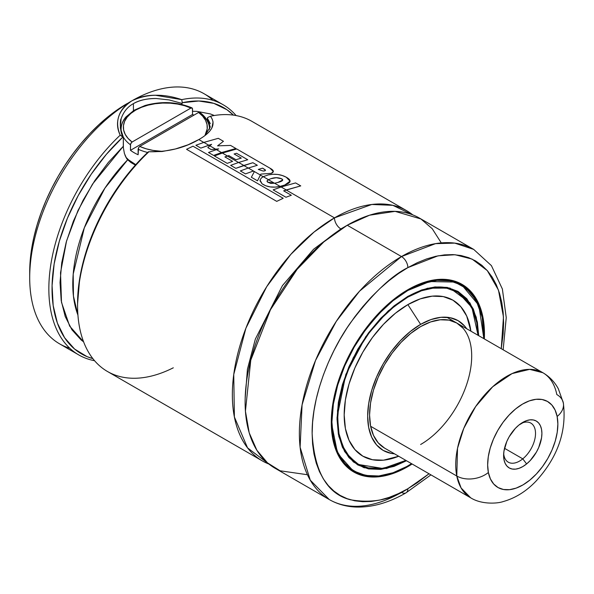 <?xml version="1.0" encoding="UTF-8"?>
<svg xmlns="http://www.w3.org/2000/svg" width="594" height="594" viewBox="0 0 594 594"><rect width="100%" height="100%" fill="white"/><g stroke="black" fill="none" stroke-linecap="round" stroke-linejoin="round"><path stroke-width="0.89" d="M334.467 217.864L371.799 204.477L392.797 205.316L412.778 214.887A144.424 83.383 -60 0 0 406.682 210.714A144.424 83.383 -60 0 0 334.467 217.864A9.029 5.212 -120 0 0 340.852 228.92A9.029 5.212 60 0 1 334.467 217.864L286.174 189.983L334.467 217.864L314.063 232.031L290.808 254.395L266.721 286.664L245.886 328.252L233.746 374.48L234.385 416.988L247.557 447.883L268.926 464.055A144.424 83.383 -60 0 1 262.258 460.862A144.424 83.383 -60 0 1 240.125 345.129A144.424 83.383 -60 0 1 334.467 217.864M343.993 227.168L340.852 228.92L313.565 249.265L282.402 285.655L255.353 339.092L247.431 369.238L245.166 398.344L247.431 369.238L255.353 339.092L282.402 285.655L313.565 249.265L340.852 228.92L343.993 227.168M138.12 149.213A44.231 25.535 0 0 0 147.624 152.48A44.231 25.535 180 0 1 138.12 149.213L138.12 154.744A44.231 25.535 180 0 1 130.465 150.319L130.465 144.795L130.932 143.213L132.068 142.025L190.934 108.041L184.556 105.702L177.561 104.061L170.166 103.17L162.615 103.059L155.153 103.735L148.025 105.168L141.454 107.314L135.655 110.105L130.814 113.454L127.094 117.248L124.606 121.369L123.448 125.676L123.634 130.034L125.178 134.303L128.022 138.343L132.068 142.025A41.974 24.235 180 0 1 135.655 110.105A41.974 24.235 180 0 1 190.934 108.041L192.419 108.316L192.538 114.479A44.231 25.535 180 0 1 193.948 115.139A44.231 25.535 0 0 0 192.538 114.479L130.465 150.319A44.231 25.535 0 0 0 138.12 154.744L138.595 147.631L138.12 149.213M162.756 151.425A41.974 24.235 180 0 1 139.731 146.443L138.595 147.631L139.731 146.443L146.102 148.782L153.103 150.423L162.756 151.425M200.2 113.372A44.231 25.535 180 0 1 209.563 129.084A44.231 25.535 180 0 1 209.556 129.225L209.526 129.292M173.3 367.805A144.424 83.383 -60 0 1 77.569 305.383A144.424 83.383 -60 0 1 148.938 151.737L148.359 151.789A142.166 82.076 120 0 0 77.569 303.541A142.166 82.076 120 0 0 77.569 304.462M169.164 99.933L181.816 103.349L181.816 104.477L182.299 102.717L181.816 103.349L169.164 99.933L156.215 98.5C146.466 98.574 138.87 100.282 133.42 103.631C139.716 100.126 147.319 98.411 156.222 98.5L169.164 99.933M133.42 110.655L133.42 103.631L133.42 110.655M407.87 466.602A108.316 62.533 -60 0 1 353.712 471.97A108.316 62.533 -60 0 1 337.11 385.172A108.316 62.533 -60 0 1 407.87 289.724L422.809 282.796L437.177 279.536L450.423 280.064L462.028 284.363L471.554 292.263L478.63 303.467L482.989 317.538L484.459 333.947L484.34 338.936A108.316 62.533 -60 0 0 462.028 284.355L462.028 284.355A108.316 62.533 -60 0 0 407.87 289.724L392.924 300.052L378.556 313.38L365.317 329.195L353.712 346.896L344.186 365.793L337.11 385.172L332.751 404.276L331.281 422.386L332.751 438.788L337.11 452.866L344.186 464.063L353.712 471.97L365.317 476.269L378.556 476.796L392.924 473.529L407.87 466.602L407.365 466.312L407.87 466.602L412.132 464.003A108.316 62.533 -60 0 1 407.87 466.602M350.616 469.965A108.316 62.533 120 0 0 352.494 470.745M458.368 282.959A107.863 62.273 120 0 0 456.682 281.831M407.707 289.82A107.863 62.273 -60 0 1 461.486 284.563L447.393 279.878L433.071 280.249L407.707 289.82M407.87 290.459L429.7 281.556L454.61 282.046L466.394 288.476L476.069 300.185L482.202 317.211L483.731 338.58L483.82 334.311L482.365 318.042L478.044 304.091L471.02 292.976L461.575 285.142L450.066 280.88L436.939 280.353L422.69 283.59L407.87 290.459L393.05 300.698L378.801 313.914L365.674 329.603L354.165 347.156L344.713 365.897L337.696 385.112L333.375 404.061L331.92 422.015L333.375 438.283L337.696 452.242L344.713 463.35L354.165 471.191L365.674 475.452L378.801 475.972L393.05 472.735L407.774 466.075L411.523 463.654L407.87 465.867C385.654 482.217 332.952 486.33 331.92 422.015C331.615 392.419 345.983 357.187 362.295 334.311C379.477 311.531 394.668 296.911 407.87 290.459L407.551 289.909L407.87 290.459M457.417 291.602L471.948 307.588L478.059 335.306L476.73 322.594L472.735 309.689L466.245 299.421L457.514 292.174A99.287 57.328 -60 0 1 478.051 335.298A99.74 57.588 -60 0 0 457.417 291.602C443.681 284.088 427.138 285.744 407.774 296.562L407.551 296.54M478.705 335.677L476.232 317.233L469.921 302.858L449.933 288.053L427.494 288.224L407.87 296.354L388.238 310.892L365.8 336.635L345.812 374.517L337.036 417.485L338.847 436.456L344.617 451.529L353.423 461.939L364.055 467.745L386.56 468.488L406.489 460.751L394.045 466.379L380.754 469.394L368.51 468.911L357.774 464.931L348.96 457.625L342.419 447.26L338.387 434.244L337.021 419.067L338.387 402.324L342.419 384.645L348.96 366.721L357.774 349.242L368.51 332.87L380.754 318.236L394.045 305.91L407.87 296.354L421.688 289.946L434.979 286.932L447.23 287.422L457.967 291.394L466.78 298.708L473.321 309.066L477.353 322.089L478.705 335.677M407.774 296.562L387.295 311.895L368.555 332.944L353.192 357.892L342.53 384.585L337.496 410.706L338.513 433.984L345.456 452.383L357.677 464.36L382.981 468.503L405.851 460.38A99.287 57.328 -60 0 1 358.227 464.152A99.287 57.328 -60 0 1 343.005 384.585A99.287 57.328 -60 0 1 407.87 297.097A99.287 57.328 -60 0 1 457.514 292.174L446.874 288.238L434.734 287.756L421.569 290.741L407.87 297.097L407.365 296.8L407.87 297.097L394.171 306.556L380.999 318.778L368.867 333.279L358.227 349.502L349.495 366.825L343.005 384.585L339.011 402.101L337.659 418.696L339.011 433.739L343.005 446.636L349.495 456.905L358.227 464.152L368.867 468.094L380.999 468.577L394.171 465.585L405.836 460.372A99.74 57.588 -60 0 1 357.677 464.36L353.244 461.798M354.744 462.451A99.74 57.588 120 0 0 356.578 463.201M470.894 331.17L470.842 330.806A90.065 51.997 120 0 0 407.87 304.625L420.634 324.361A74.918 43.258 -60 0 1 466.721 328.757L464.679 326.121L458.093 320.649L450.066 317.679L440.904 317.315L430.969 319.572L420.634 324.361L407.87 304.625A90.065 51.997 120 0 0 344.364 409.311A90.065 51.997 120 0 0 398.336 456.378L398.678 456.244M463.09 328.267L456.741 322.995L449.005 320.129L440.176 319.78L430.598 321.955L420.634 326.574L410.677 333.457L401.091 342.344L392.27 352.888L384.526 364.686L378.178 377.287L373.463 390.206L370.552 402.947L369.572 415.013L370.552 425.95L373.463 435.335L378.178 442.805L384.526 448.069A72.208 41.691 -60 0 1 373.463 390.206A72.208 41.691 -60 0 1 420.634 326.574A72.208 41.691 -60 0 1 456.741 322.995A72.208 41.691 -60 0 1 467.812 380.858A72.208 41.691 -60 0 1 420.634 444.498M69.825 348.284A144.424 83.383 -60 0 1 29.7 277.747A144.424 83.383 -60 0 1 131.823 100.869C118.34 110.031 114.464 121.466 120.211 135.157L122.832 137.051L106.333 154.381L91.29 174.116L78.178 195.634L67.404 218.258L59.311 241.268L54.143 263.959L52.079 285.595L53.17 305.516L57.388 323.077L64.605 337.741L74.584 349.042L87.014 356.615L92.857 358.62A142.166 82.076 -60 0 1 53.453 268.599A142.166 82.076 -60 0 1 122.832 137.051L123.314 137.125L123.389 147.943L123.314 146.265L108.375 162.385L94.802 180.621L83.019 200.416L73.389 221.146L66.216 242.174L61.717 262.852L60.031 282.536L61.212 300.616L65.221 316.528L71.941 329.789L81.163 339.976L83.613 341.854L69.654 326.106L61.486 302.316L60.529 272.72L66.565 240.926L77.977 210.558L92.508 184.125L123.314 146.265L123.314 137.125L120.211 135.157A144.424 83.383 120 0 0 49.844 271.822A144.424 83.383 120 0 0 94.565 360.714A144.424 83.383 -60 0 1 78.757 354.915A144.424 83.383 -60 0 1 120.211 135.157C117.189 129.069 116.714 122.787 118.8 116.313C120.916 109.86 125.252 104.715 131.823 100.869L131.846 100.854A144.424 83.383 -60 0 1 212.971 100.349M503.148 349.792L506.244 317.649L502.376 289.011L491.416 265.629L473.7 249.406L454.759 243.117L435.528 243.651L401.485 256.556L347.238 225.237L401.485 256.556A144.424 83.383 -60 0 1 473.7 249.406L419.446 218.087A144.424 83.383 120 0 0 347.238 225.237L323.864 241.862L297.097 269.372L270.47 309.712L250.765 360.179L245.426 411.159L249.213 432.826L256.86 450.245L267.508 462.875L280.123 470.79L307.44 474.732M407.87 267.612L437.993 255.836L455.034 254.729L472.074 259.088L487.303 270.597L498.47 290.124L503.467 316.981L501.239 348.693L503.148 333.991L503.608 322.891L503.148 312.318L501.767 302.383L499.487 293.176L496.324 284.793L492.307 277.301L487.474 270.79L481.875 265.303L475.564 260.907L468.607 257.64L461.063 255.539L452.999 254.611L444.505 254.878L435.662 256.326L426.544 258.954L417.255 262.726L407.87 267.612L398.485 273.567L389.189 280.524L380.078 288.417L371.235 297.178L362.741 306.727L354.677 316.951L347.134 327.769L340.169 339.077L333.865 350.757L328.267 362.704L323.433 374.799L319.416 386.924L316.253 398.968L313.974 410.81L312.593 422.334L312.132 433.442L312.593 444.008L313.974 453.942L316.253 463.149L319.416 471.539L323.433 479.024L328.267 485.543L333.865 491.023L340.169 495.418L347.134 498.685L354.677 500.794L362.741 501.715L371.235 501.455L380.078 500L389.189 497.371L398.485 493.599L407.87 488.714A9.029 5.212 60 0 1 405.999 492.849A9.029 5.212 60 0 1 401.485 492.396A144.424 83.383 -60 0 1 329.276 499.554A144.424 83.383 -60 0 1 307.135 383.828A144.424 83.383 -60 0 1 401.485 256.556A9.029 5.212 60 0 1 407.87 267.612A9.029 5.212 -120 0 0 401.485 256.556L359.563 291.157L336.278 321.376L315.503 360.506L302.079 404.848L300.111 447.26L310.268 480.152L329.276 499.554C337.325 504.158 346.205 506.652 355.925 507.046C372.104 507.528 388.795 502.799 405.999 492.849A9.029 5.212 -120 0 0 407.87 488.714L417.255 482.766L429.031 473.76L407.87 488.714C391.231 499.799 372.082 503.482 350.423 499.769C327.19 493.985 314.426 471.874 312.132 433.442C311.753 396.131 329.863 351.722 350.423 322.891C372.082 294.171 391.231 275.742 407.87 267.612M223.181 104.774A144.424 83.383 -60 0 1 236.1 115.563A144.424 83.383 120 0 0 181.727 99.644C163.15 93.399 146.525 93.807 131.846 100.854L131.823 100.869C138.417 97.112 146.25 95.24 155.338 95.248L181.727 99.644A144.424 83.383 -60 0 1 223.181 104.774L204.032 93.718A144.424 83.383 120 0 0 131.875 100.839M406.682 210.714L251.901 121.354A144.424 83.383 120 0 0 210.447 116.224L212.236 119.149L213.075 122.067L211.858 127.918C209.734 131.935 205.39 135.818 198.842 139.56L203.787 142.412L198.842 139.56L188.046 144.802L175.468 148.953L162.11 151.515L148.938 151.737A144.424 83.383 120 0 0 107.484 371.502L262.258 460.862M208.717 145.263L209.786 145.879L208.717 145.263M215.444 149.146L216.335 149.658L215.444 149.146M221.428 152.599L222.282 153.096L221.428 152.599M227.413 156.059L238.565 162.496L227.413 156.059M243.726 165.474L248.195 168.057L243.726 165.474M260.365 175.082L263.172 176.7L260.365 175.082M268.391 179.715L274.495 183.242L268.391 179.715M279.997 186.419L281.036 187.021L279.997 186.419M191.543 107.826L192.07 107.922L191.543 107.826M121.354 126.359A44.231 25.535 0 0 0 130.465 144.795A44.231 25.535 180 0 1 121.102 129.084A44.231 25.535 180 0 1 134.058 111.026M120.56 148.968L120.671 149.443M130.925 162.526L135.373 165.095L130.925 162.526L127.68 159.786A121.859 70.352 120 0 0 77.933 315.102L73.441 296.109L73.203 274.101L84.303 227.844L104.938 188.112L127.68 159.786L126.663 158.561L130.925 162.526M135.766 164.657L128.556 159.853L125.831 157.158A44.231 25.535 0 0 0 135.766 164.657M205.598 134.467L210.283 127.079L207.343 118.095L207.343 120.723L207.343 118.095L207.833 117.456L207.343 118.087L210.298 123.686M77.569 303.801L79.678 278.697L84.838 256.007L92.931 232.997L103.712 210.373L116.825 188.855L131.868 169.119L148.359 151.789L148.931 151.737C167.523 152.138 184.162 148.084 198.842 139.56C212.325 131.823 216.194 124.049 210.447 116.224L207.833 117.456L210.447 116.224M123.389 147.943L124.413 153.512L123.389 147.943M125.03 155.338L126.663 158.561L124.413 153.512M233.442 115.132L226.953 109.742L213.833 103.363L198.797 101.002L182.299 102.717A142.166 82.076 -60 0 1 233.435 115.132M192.538 111.301L196.755 111.353L210.328 113.922L214.293 115.503M131.801 100.883L131.823 100.869A144.424 83.383 120 0 0 131.809 100.876A144.424 83.383 120 0 0 37.474 228.141A144.424 83.383 120 0 0 59.608 343.859L78.757 354.915M441.283 242.901L432.232 228.72L420.923 218.971L395.099 211.36L369.565 215.199L347.238 225.237A144.424 83.383 120 0 0 252.888 352.502A144.424 83.383 120 0 0 275.022 468.228L329.276 499.554M127.034 103.631A137.652 79.477 120 0 0 29.7 272.223L30.168 260.937L31.571 249.213L33.888 237.177L37.11 224.933L41.194 212.607L46.102 200.312L51.797 188.164L58.212 176.284L65.288 164.798L72.958 153.794L81.148 143.392L89.783 133.695L98.782 124.785L108.049 116.758L117.493 109.682L127.034 103.631M394.513 453.831L391.201 453.385L383.175 450.415L376.589 444.951L371.688 437.199L368.674 427.465L367.656 416.119L368.674 403.601L371.688 390.384L376.589 376.982L383.175 363.907L391.201 351.663L400.363 340.726L410.298 331.504L420.634 324.361A74.918 43.258 -60 0 0 369.409 399.51A74.918 43.258 -60 0 0 394.513 453.831M398.567 456.281L383.494 460.179L372.49 459.741L362.837 456.162L354.915 449.591L349.027 440.28L345.404 428.571L344.186 414.931L345.404 399.881L349.027 383.991L354.915 367.879L362.837 352.16L372.49 337.444L383.494 324.294L395.448 313.209L407.87 304.625L420.292 298.864L432.239 296.154L443.25 296.592L452.903 300.163L460.825 306.734L466.706 316.053L470.871 331.051M455.873 291.223A99.74 57.588 120 0 0 454.306 290.013M331.281 422.2L337.585 453.437L353.616 471.391A107.863 62.273 -60 0 1 331.281 422.2M407.551 466.052A107.863 62.273 -60 0 1 353.616 471.391C368.755 479.61 386.805 477.836 407.774 466.075L411.649 463.728M460.357 283.917A108.316 62.533 120 0 0 458.739 282.677M120.367 128.118L123.314 137.125C120.226 134.578 119.602 120.322 121.131 118.748C123.515 111.843 127.606 106.801 133.42 103.631M120.337 127.903L121.117 118.793M181.727 99.644L182.299 102.717L181.727 99.644M198.589 112.459L139.731 146.443L198.589 112.459A41.974 24.235 180 0 1 205.175 134.86L207.217 128.809L207.024 124.45L205.479 120.181L202.643 116.142L198.589 112.459L199.205 112.244L198.589 112.459M209.563 129.225L209.563 129.084C209.4 122.706 206.148 117.144 199.807 112.392L199.205 112.244L200.074 112.741M192.538 108.954L192.538 114.479L130.465 150.319L130.583 144.015L132.068 142.025L190.934 108.041M208.487 152.487L213.595 155.435L221.51 152.576L216.416 149.636L208.487 152.487L213.595 155.435L221.51 152.576L235.907 148.5L230.583 145.426L235.907 148.5L221.51 152.576L216.416 149.636L208.487 152.487M207.818 147.609L211.167 149.54L215.555 149.139L209.831 145.834L207.818 147.609L211.167 149.54L218.703 148.894L216.416 149.636L218.703 148.894L215.555 149.139L209.831 145.834L207.818 147.609M195.894 145.263L200.809 148.099L208.798 145.233L203.861 142.389L195.894 145.263L200.809 148.099L211.605 144.335L209.831 145.834L211.605 144.335L208.798 145.233L203.861 142.389L195.894 145.263M230.583 145.426L217.575 145.849L223.441 141.298L218.28 138.32L223.441 141.298L217.575 145.849L230.583 145.426M218.28 138.32L203.861 142.389L218.28 138.32M251.351 177.257L257.492 180.806L260.387 175.022L248.277 168.028L240.325 170.916L245.463 173.879L253.178 171.094L254.306 171.725L251.351 177.257L257.492 180.806L260.877 174.101L271.332 173.329L260.877 174.101L260.387 175.022L248.277 168.028L240.325 170.916L245.463 173.879L253.178 171.094L254.306 171.725L251.351 177.257M230.658 165.355L235.818 168.332L243.807 165.451L238.647 162.466L230.658 165.355L235.818 168.332L252.881 162.711L257.336 165.288L248.277 168.028L257.336 165.288L252.881 162.711L243.807 165.451L238.647 162.466L230.658 165.355M232.596 161.353L224.896 156.905L227.495 156.036L222.364 153.066L214.389 155.962L227.227 163.372L232.596 161.353L227.227 163.372L214.389 155.962L222.364 153.066L227.495 156.036L228.809 155.613L235.922 159.719L241.275 158.115L234.11 153.98L241.275 158.115L235.922 159.719L228.809 155.613L224.896 156.905L232.596 161.353M269.943 168.169L273.337 171.488L271.332 173.329C274.413 172.03 273.945 170.307 269.943 168.169L236.754 148.983L222.364 153.066L236.754 148.983L269.943 168.169M234.11 153.98L236.575 153.304L247.72 159.734L238.647 162.466L247.72 159.734L236.575 153.304L234.11 153.98M265.08 169.706L265.525 170.218L265.095 170.686L263.201 171.065L258.301 169.446L262.6 168.154L265.08 169.706C265.822 170.5 265.191 170.953 263.201 171.065L258.301 169.446L262.6 168.154L265.533 170.285M192.991 146.198L283.197 198.285L192.991 146.198L186.553 149.302L276.737 201.373L283.197 198.285L276.737 201.373L186.553 149.302L192.991 146.198M291.327 195.255L283.672 190.83L286.256 189.954L281.118 186.991L273.151 189.865L285.974 197.267L291.327 195.255L285.974 197.267L273.151 189.865L281.118 186.991L286.256 189.954L300.742 185.892L295.574 182.915L300.742 185.892L283.672 190.83L291.327 195.255M295.574 182.915L281.118 186.991L295.574 182.915M267.092 180.814L268.458 179.678L263.231 176.663L261.174 178.2L260.09 180.093L262.036 183.791L265.696 185.751L270.24 186.917L275.23 187.117L280.093 186.397L274.599 183.227L270.716 183.39L267.604 182.12L267.092 180.814M261.523 177.888L263.231 176.663L268.369 174.866C275 173.582 280.947 174.361 286.211 177.198L290.058 181.192L284.749 185.024L280.093 186.397C273.002 187.949 266.981 187.08 262.036 183.791L260.031 180.791M270.983 178.66C274.688 177.354 278.237 177.398 281.615 178.794L282.714 179.989L277.814 182.484L274.599 183.227L267.604 182.12L266.988 181.222L268.458 179.678L270.983 178.66L276.307 177.717L281.615 178.794C283.895 179.967 282.633 181.192 277.814 182.484L274.599 183.227L280.093 186.397L284.749 185.024C287.979 183.888 289.731 182.7 290.021 181.474C290.31 180.197 289.048 178.772 286.211 177.198L282.328 175.52L277.792 174.45L272.988 174.265L268.369 174.866L263.231 176.663L268.458 179.678L270.983 178.66M522.772 458.843L504.514 448.307L522.772 458.843A22.565 13.031 120 0 0 535.498 432.469A22.565 13.031 120 0 0 521.087 423.433A22.565 13.031 -60 0 1 530.85 423.106A22.565 13.031 -60 0 1 534.845 439.122A22.565 13.031 -60 0 1 522.772 458.843L526.611 463.929L522.772 458.843A22.565 13.031 -60 0 1 508.278 462.191A22.565 13.031 -60 0 1 503.682 453.578A22.565 13.031 120 0 0 522.772 458.843M518.904 425.059A27.079 15.637 -60 0 1 522.757 422.386A27.079 15.637 -60 0 1 541.802 431.259A27.079 15.637 -60 0 1 526.611 463.929L530.197 460.573L536.382 452.168L538.743 447.431L541.557 437.815L541.906 433.301L541.513 429.217L540.399 425.72L538.61 422.943L536.211 420.998L533.293 419.951L529.974 419.847L526.373 420.693L518.904 425.059L515.317 428.415L509.132 436.82L506.771 441.55L503.957 451.173L503.608 455.687L504.002 459.771L505.115 463.268L506.905 466.045L509.303 467.99L512.214 469.037L515.54 469.141L519.134 468.295L522.876 466.535L526.611 463.929A27.079 15.637 -60 0 1 503.608 455.546A27.079 15.637 -60 0 1 518.904 425.059M488.372 472.497A49.644 28.661 -60 0 1 515.696 408.865A49.644 28.661 -60 0 1 557.142 416.483A22.565 15.385 -11.2 0 0 563.342 402.977A22.565 15.385 168.8 0 1 557.142 416.483A49.644 28.661 -60 0 1 529.818 480.123A49.644 28.661 -60 0 1 488.372 472.497A22.565 15.385 168.8 0 1 456.786 476.017A22.565 15.385 -11.2 0 0 488.372 472.497L487.652 465.013L488.283 456.734L490.243 447.987L493.451 439.107L497.779 430.427L503.073 422.297L509.125 415.013L515.696 408.865L522.542 404.083L529.388 400.861L535.988 399.309L542.077 399.495L547.423 401.41L551.826 404.982L555.108 410.075L557.142 416.483L557.863 423.975L557.231 432.254L555.271 441L552.064 449.881L547.735 458.561L542.441 466.691L536.389 473.975L529.818 480.123L522.972 484.904L516.119 488.127L509.526 489.679L503.437 489.493L498.091 487.577L493.688 484.006L490.406 478.913L488.372 472.497M384.526 448.069L470.693 497.817A72.208 41.691 -60 0 1 456.786 476.017L370.619 426.269L456.786 476.017L461.093 487.949L470.693 497.817C481.363 504.581 497.23 503.675 503.118 501.588C515.384 498.158 526.433 491.245 536.278 480.85C557.863 457.009 566.876 431.021 563.32 402.888L558.353 388.832C554.692 382.031 549.547 376.67 542.909 372.742L529.648 369.364L512.043 373.604L492.716 386.739L475.653 406.548L463.751 428.43L457.521 448.292L456.786 476.017A72.208 41.691 -60 0 1 482.588 397.349A72.208 41.691 -60 0 1 542.909 372.742A72.208 41.691 -60 0 1 556.816 394.542A22.565 15.385 168.8 0 1 563.342 402.977M77.569 305.383L77.569 303.541M456.86 281.898L461.486 284.563L478.838 305.353L483.858 338.654M452.48 289.271L457.514 292.174M405.999 492.849L430.94 474.866M192.003 107.893C177.146 101.774 161.494 100.98 145.047 105.502L134.096 110.246L125.883 117.003C122.735 120.745 121.139 124.77 121.102 129.084L121.102 131.801M29.7 277.747L29.7 272.223M353.185 461.241L358.227 464.152M348.997 468.725L353.616 471.391M446.762 317.233L542.909 372.742"/></g></svg>
